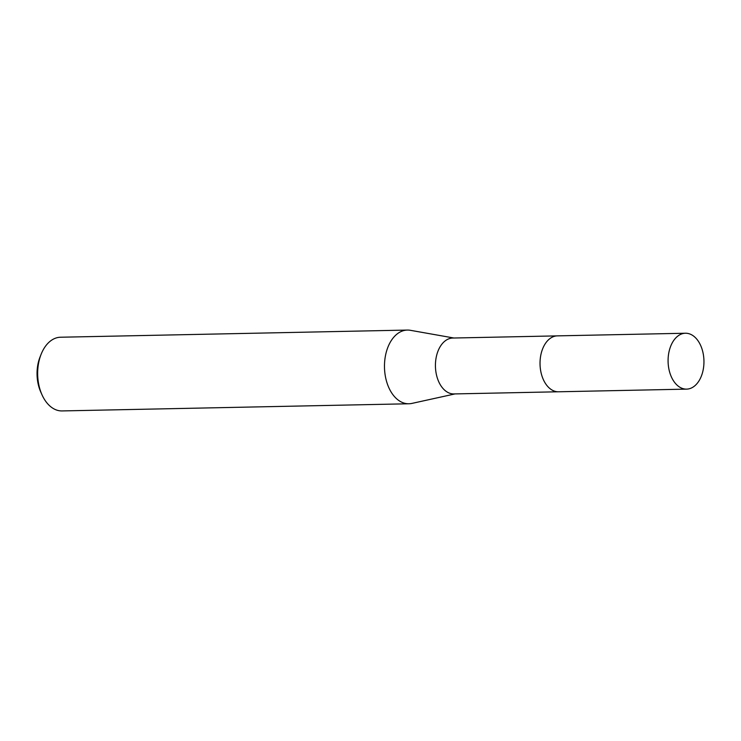 <?xml version="1.0" encoding="UTF-8"?>
<svg xmlns="http://www.w3.org/2000/svg" width="741" height="741" viewBox="0 0 741 741"><rect width="100%" height="100%" fill="white"/><g stroke="black" fill="none" stroke-linecap="round" stroke-linejoin="round"><path stroke-width="1.11" d="M556.862 335.886L452.788 338.035A27.954 17.932 88.8 0 0 444.933 341.073A27.954 17.932 88.8 0 0 436.032 372.677A27.954 17.932 88.8 0 0 453.937 393.934L558.019 391.785M453.918 338.016L410.357 330.301A36.865 23.647 88.8 0 0 407.365 330.069A36.865 23.647 88.8 0 0 397.009 334.071A36.865 23.647 88.8 0 0 385.274 375.752A36.865 23.647 88.8 0 0 408.884 403.771A36.865 23.647 88.8 0 0 411.866 403.419L455.076 393.906M407.365 330.069L60.549 337.229A36.865 23.647 88.8 0 0 50.184 341.231A36.865 23.647 88.8 0 0 41.126 354.272A36.865 23.647 88.8 0 0 41.959 394.703A36.865 23.647 88.8 0 0 62.068 410.931L408.884 403.771M41.126 354.272L40.042 356.995A31.946 20.489 88.8 0 0 40.774 392.035L41.959 394.703M540.504 356.903A27.954 17.932 88.8 0 0 540.81 371.463M670.188 373.853A27.954 17.932 88.8 0 0 686.592 389.127A27.954 17.932 88.8 0 0 701.847 348.511A27.954 17.932 88.8 0 0 685.444 333.237A27.954 17.932 88.8 0 0 670.188 373.853M685.444 333.237L557.399 335.868A27.963 17.941 88.8 0 0 542.134 376.502A27.963 17.941 88.8 0 0 558.547 391.785L686.592 389.127"/></g></svg>
